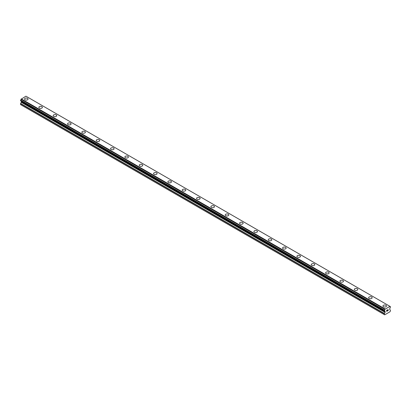 <?xml version="1.0" encoding="UTF-8"?>
<svg xmlns="http://www.w3.org/2000/svg" width="411" height="411" viewBox="0 0 411 411"><rect width="100%" height="100%" fill="white"/><g stroke="black" fill="none" stroke-linecap="round" stroke-linejoin="round"><path stroke-width="0.62" d="M24.511 99.082A1.772 1.022 180 0 1 25.605 98.137A1.772 1.022 180 0 1 27.537 98.357A1.772 1.022 180 0 1 28.061 99.082A1.772 1.022 180 0 1 26.962 100.027A1.772 1.022 180 0 1 25.03 99.806A1.772 1.022 180 0 1 24.511 99.082A1.772 1.022 180 0 1 25.605 98.137A1.772 1.022 180 0 1 27.537 98.363A1.772 1.022 180 0 1 28.061 99.082M38.85 107.363A1.772 1.022 180 0 1 39.944 106.418A1.772 1.022 180 0 1 41.876 106.639A1.772 1.022 180 0 1 42.395 107.363M41.876 106.634A1.772 1.022 180 0 1 42.395 107.358A1.772 1.022 180 0 1 41.3 108.309A1.772 1.022 180 0 1 39.369 108.083A1.772 1.022 180 0 1 38.85 107.358A1.772 1.022 180 0 1 39.944 106.413A1.772 1.022 180 0 1 41.876 106.634M53.183 115.64A1.772 1.022 180 0 1 54.283 114.69A1.772 1.022 180 0 1 56.215 114.916A1.772 1.022 180 0 1 56.733 115.64A1.772 1.022 180 0 1 55.639 116.585A1.772 1.022 180 0 1 53.702 116.364A1.772 1.022 180 0 1 53.183 115.64A1.772 1.022 180 0 1 54.283 114.695A1.772 1.022 180 0 1 56.215 114.916A1.772 1.022 180 0 1 56.733 115.64M67.522 123.916A1.772 1.022 180 0 1 68.616 122.971A1.772 1.022 180 0 1 70.553 123.192A1.772 1.022 180 0 1 71.072 123.916A1.772 1.022 180 0 1 69.978 124.862A1.772 1.022 180 0 1 68.041 124.641A1.772 1.022 180 0 1 67.522 123.916A1.772 1.022 180 0 1 68.616 122.971A1.772 1.022 180 0 1 70.553 123.192A1.772 1.022 180 0 1 71.072 123.916M81.861 132.193A1.772 1.022 180 0 1 82.955 131.248A1.772 1.022 180 0 1 84.887 131.469A1.772 1.022 180 0 1 85.406 132.193A1.772 1.022 180 0 1 84.312 133.138A1.772 1.022 180 0 1 82.38 132.917A1.772 1.022 180 0 1 81.861 132.193A1.772 1.022 180 0 1 82.955 131.248A1.772 1.022 180 0 1 84.887 131.469A1.772 1.022 180 0 1 85.406 132.193M96.195 140.47A1.772 1.022 180 0 1 97.294 139.524A1.772 1.022 180 0 1 99.226 139.745A1.772 1.022 180 0 1 99.745 140.47A1.772 1.022 180 0 1 98.65 141.415A1.772 1.022 180 0 1 96.719 141.194A1.772 1.022 180 0 1 96.195 140.47A1.772 1.022 180 0 1 97.294 139.524A1.772 1.022 180 0 1 99.226 139.75A1.772 1.022 180 0 1 99.745 140.47M113.564 148.027A1.772 1.022 180 0 1 114.083 148.751A1.772 1.022 180 0 1 112.989 149.696A1.772 1.022 180 0 1 111.052 149.47A1.772 1.022 180 0 1 110.533 148.746A1.772 1.022 180 0 1 111.628 147.806A1.772 1.022 180 0 1 113.564 148.027M110.533 148.746A1.772 1.022 180 0 1 111.628 147.801A1.772 1.022 180 0 1 113.564 148.022A1.772 1.022 180 0 1 114.083 148.746M124.872 157.028A1.772 1.022 180 0 1 125.966 156.077A1.772 1.022 180 0 1 127.898 156.303A1.772 1.022 180 0 1 128.417 157.028A1.772 1.022 180 0 1 127.323 157.973A1.772 1.022 180 0 1 125.391 157.752A1.772 1.022 180 0 1 124.872 157.028A1.772 1.022 180 0 1 125.966 156.082A1.772 1.022 180 0 1 127.898 156.303A1.772 1.022 180 0 1 128.417 157.028M139.211 165.304A1.772 1.022 180 0 1 140.305 164.359A1.772 1.022 180 0 1 142.237 164.58A1.772 1.022 180 0 1 142.756 165.304A1.772 1.022 180 0 1 141.661 166.25A1.772 1.022 180 0 1 139.73 166.029A1.772 1.022 180 0 1 139.211 165.304A1.772 1.022 180 0 1 140.305 164.359A1.772 1.022 180 0 1 142.237 164.58A1.772 1.022 180 0 1 142.756 165.304M153.544 173.581A1.772 1.022 180 0 1 154.639 172.635A1.772 1.022 180 0 1 156.576 172.856A1.772 1.022 180 0 1 157.094 173.581A1.772 1.022 180 0 1 156 174.526A1.772 1.022 180 0 1 154.063 174.305A1.772 1.022 180 0 1 153.544 173.581A1.772 1.022 180 0 1 154.644 172.635A1.772 1.022 180 0 1 156.576 172.856A1.772 1.022 180 0 1 157.094 173.581M170.909 181.138A1.772 1.022 180 0 1 171.433 181.857A1.772 1.022 180 0 1 170.334 182.803A1.772 1.022 180 0 1 168.402 182.582A1.772 1.022 180 0 1 167.883 181.857A1.772 1.022 180 0 1 168.978 180.912A1.772 1.022 180 0 1 170.909 181.138M167.883 181.857A1.772 1.022 180 0 1 168.978 180.912A1.772 1.022 180 0 1 170.909 181.133A1.772 1.022 180 0 1 171.433 181.857M182.222 190.134A1.772 1.022 180 0 1 183.316 189.188A1.772 1.022 180 0 1 185.248 189.409A1.772 1.022 180 0 1 185.767 190.139A1.772 1.022 180 0 1 184.673 191.084A1.772 1.022 180 0 1 182.741 190.858A1.772 1.022 180 0 1 182.222 190.134A1.772 1.022 180 0 1 183.316 189.194A1.772 1.022 180 0 1 185.248 189.414A1.772 1.022 180 0 1 185.767 190.134M196.556 198.415A1.772 1.022 180 0 1 197.65 197.465A1.772 1.022 180 0 1 199.587 197.691A1.772 1.022 180 0 1 200.106 198.415A1.772 1.022 180 0 1 199.011 199.361A1.772 1.022 180 0 1 197.075 199.14A1.772 1.022 180 0 1 196.556 198.415A1.772 1.022 180 0 1 197.655 197.47A1.772 1.022 180 0 1 199.587 197.691A1.772 1.022 180 0 1 200.106 198.415M210.894 206.692A1.772 1.022 180 0 1 211.989 205.747A1.772 1.022 180 0 1 213.925 205.968A1.772 1.022 180 0 1 214.444 206.692A1.772 1.022 180 0 1 213.35 207.637A1.772 1.022 180 0 1 211.413 207.416A1.772 1.022 180 0 1 210.894 206.692A1.772 1.022 180 0 1 211.989 205.747A1.772 1.022 180 0 1 213.925 205.968A1.772 1.022 180 0 1 214.444 206.692M225.233 214.968A1.772 1.022 180 0 1 226.327 214.023A1.772 1.022 180 0 1 228.259 214.244A1.772 1.022 180 0 1 228.778 214.968A1.772 1.022 180 0 1 227.684 215.914A1.772 1.022 180 0 1 225.752 215.693A1.772 1.022 180 0 1 225.233 214.968A1.772 1.022 180 0 1 226.327 214.023A1.772 1.022 180 0 1 228.259 214.244A1.772 1.022 180 0 1 228.778 214.968M239.567 223.245A1.772 1.022 180 0 1 240.666 222.3A1.772 1.022 180 0 1 242.598 222.521A1.772 1.022 180 0 1 243.117 223.245A1.772 1.022 180 0 1 242.022 224.19A1.772 1.022 180 0 1 240.091 223.969A1.772 1.022 180 0 1 239.567 223.245A1.772 1.022 180 0 1 240.666 222.3A1.772 1.022 180 0 1 242.598 222.526A1.772 1.022 180 0 1 243.117 223.245M253.906 231.521A1.772 1.022 180 0 1 255 230.576A1.772 1.022 180 0 1 256.937 230.797A1.772 1.022 180 0 1 257.456 231.527A1.772 1.022 180 0 1 256.361 232.472A1.772 1.022 180 0 1 254.424 232.246A1.772 1.022 180 0 1 253.906 231.521A1.772 1.022 180 0 1 255 230.576A1.772 1.022 180 0 1 256.937 230.802A1.772 1.022 180 0 1 257.456 231.521M268.244 239.803A1.772 1.022 180 0 1 269.339 238.853A1.772 1.022 180 0 1 271.27 239.079A1.772 1.022 180 0 1 271.789 239.803A1.772 1.022 180 0 1 270.695 240.748A1.772 1.022 180 0 1 268.763 240.522A1.772 1.022 180 0 1 268.244 239.803A1.772 1.022 180 0 1 269.339 238.858A1.772 1.022 180 0 1 271.27 239.079A1.772 1.022 180 0 1 271.789 239.803M282.583 248.08A1.772 1.022 180 0 1 283.677 247.129A1.772 1.022 180 0 1 285.609 247.355A1.772 1.022 180 0 1 286.128 248.08A1.772 1.022 180 0 1 285.034 249.025A1.772 1.022 180 0 1 283.102 248.804A1.772 1.022 180 0 1 282.583 248.08A1.772 1.022 180 0 1 283.677 247.134A1.772 1.022 180 0 1 285.609 247.355A1.772 1.022 180 0 1 286.128 248.08M296.917 256.356A1.772 1.022 180 0 1 298.011 255.411A1.772 1.022 180 0 1 299.948 255.632A1.772 1.022 180 0 1 300.467 256.356A1.772 1.022 180 0 1 299.372 257.301A1.772 1.022 180 0 1 297.436 257.081A1.772 1.022 180 0 1 296.917 256.356A1.772 1.022 180 0 1 298.016 255.411A1.772 1.022 180 0 1 299.948 255.632A1.772 1.022 180 0 1 300.467 256.356M311.255 264.633A1.772 1.022 180 0 1 312.35 263.687A1.772 1.022 180 0 1 314.281 263.908A1.772 1.022 180 0 1 314.805 264.633A1.772 1.022 180 0 1 313.706 265.578A1.772 1.022 180 0 1 311.774 265.357A1.772 1.022 180 0 1 311.255 264.633A1.772 1.022 180 0 1 312.35 263.687A1.772 1.022 180 0 1 314.281 263.913A1.772 1.022 180 0 1 314.805 264.633M325.594 272.909A1.772 1.022 180 0 1 326.688 271.964A1.772 1.022 180 0 1 328.62 272.185A1.772 1.022 180 0 1 329.139 272.909A1.772 1.022 180 0 1 328.045 273.854A1.772 1.022 180 0 1 326.113 273.634A1.772 1.022 180 0 1 325.594 272.909A1.772 1.022 180 0 1 326.688 271.964A1.772 1.022 180 0 1 328.62 272.19A1.772 1.022 180 0 1 329.139 272.909M339.928 281.191A1.772 1.022 180 0 1 341.027 280.245A1.772 1.022 180 0 1 342.959 280.466A1.772 1.022 180 0 1 343.478 281.191M342.959 280.461A1.772 1.022 180 0 1 343.478 281.186A1.772 1.022 180 0 1 342.384 282.136A1.772 1.022 180 0 1 340.447 281.91A1.772 1.022 180 0 1 339.928 281.186A1.772 1.022 180 0 1 341.022 280.24A1.772 1.022 180 0 1 342.959 280.461M354.267 289.467A1.772 1.022 180 0 1 355.361 288.517A1.772 1.022 180 0 1 357.298 288.743A1.772 1.022 180 0 1 357.817 289.467A1.772 1.022 180 0 1 356.717 290.413A1.772 1.022 180 0 1 354.785 290.192A1.772 1.022 180 0 1 354.267 289.467A1.772 1.022 180 0 1 355.361 288.522A1.772 1.022 180 0 1 357.298 288.743A1.772 1.022 180 0 1 357.817 289.467M368.605 297.744A1.772 1.022 180 0 1 369.7 296.799A1.772 1.022 180 0 1 371.631 297.019A1.772 1.022 180 0 1 372.15 297.744A1.772 1.022 180 0 1 371.056 298.689A1.772 1.022 180 0 1 369.124 298.468A1.772 1.022 180 0 1 368.605 297.744A1.772 1.022 180 0 1 369.7 296.799A1.772 1.022 180 0 1 371.631 297.019A1.772 1.022 180 0 1 372.15 297.744M382.939 306.02A1.772 1.022 180 0 1 384.038 305.075A1.772 1.022 180 0 1 385.97 305.296A1.772 1.022 180 0 1 386.489 306.02A1.772 1.022 180 0 1 385.395 306.966A1.772 1.022 180 0 1 383.463 306.745A1.772 1.022 180 0 1 382.939 306.02A1.772 1.022 180 0 1 384.038 305.075A1.772 1.022 180 0 1 385.97 305.296A1.772 1.022 180 0 1 386.489 306.02M386.746 310.315L386.746 310.762L387.239 310.028L386.746 310.315M387.013 310.68L386.746 310.839L387.013 310.68M386.746 310.839L386.746 311.281L386.741 310.834M386.746 311.281L387.239 310.999L386.741 311.281M386.679 311.394L387.239 311.07L386.679 311.394L386.679 310.279L387.239 309.956M387.624 310.017L388.138 309.545M388.143 309.868L388.005 310.156L388.138 309.868M388.005 310.156L387.707 310.726L388.005 310.156M387.707 310.726L388.236 310.423L387.701 310.726M388.236 310.5L387.568 310.88L388.123 309.668M387.568 310.88L388.231 310.495M384.413 310.819A0.627 0.36 -60 0 1 384.742 310.778A0.627 0.36 -60 0 1 384.876 311.091L384.372 310.824L384.408 310.13A0.627 0.36 -60 0 0 384.855 309.319L389.952 306.375A0.627 0.36 -60 0 0 390.08 306.709A0.627 0.36 -60 0 0 390.393 306.673L390.393 307.366A0.627 0.36 -60 0 0 389.931 308.168L389.643 309.509L390.45 310.233L390.096 311.708L384.711 314.821L384.357 314.656L384.434 313.485L385.086 312.36L21.28 102.318L20.627 103.444L20.55 104.615L384.357 314.656M385.086 312.36L384.876 311.091M21.295 101.209L21.28 102.318M21.074 101.075L384.881 311.122M20.55 100.746L384.357 310.788L20.55 100.746L20.607 100.089A0.627 0.36 -60 0 0 21.048 99.277L25.934 96.179L389.936 306.339L26.129 96.292M389.741 306.221L25.934 96.179M385.066 308.923L21.259 98.881M385.092 311.245L21.084 101.085M385.164 311.42L21.357 101.378M384.871 309.262L21.064 99.221M384.855 309.319L21.048 99.277M384.408 310.13L20.607 100.089M384.357 310.223L20.55 100.181M385.164 312.098L21.357 102.051M384.434 313.485L20.627 103.444M384.357 313.752L20.55 103.706M390.435 306.673L389.952 306.39M384.372 310.824L20.565 100.782"/></g></svg>
